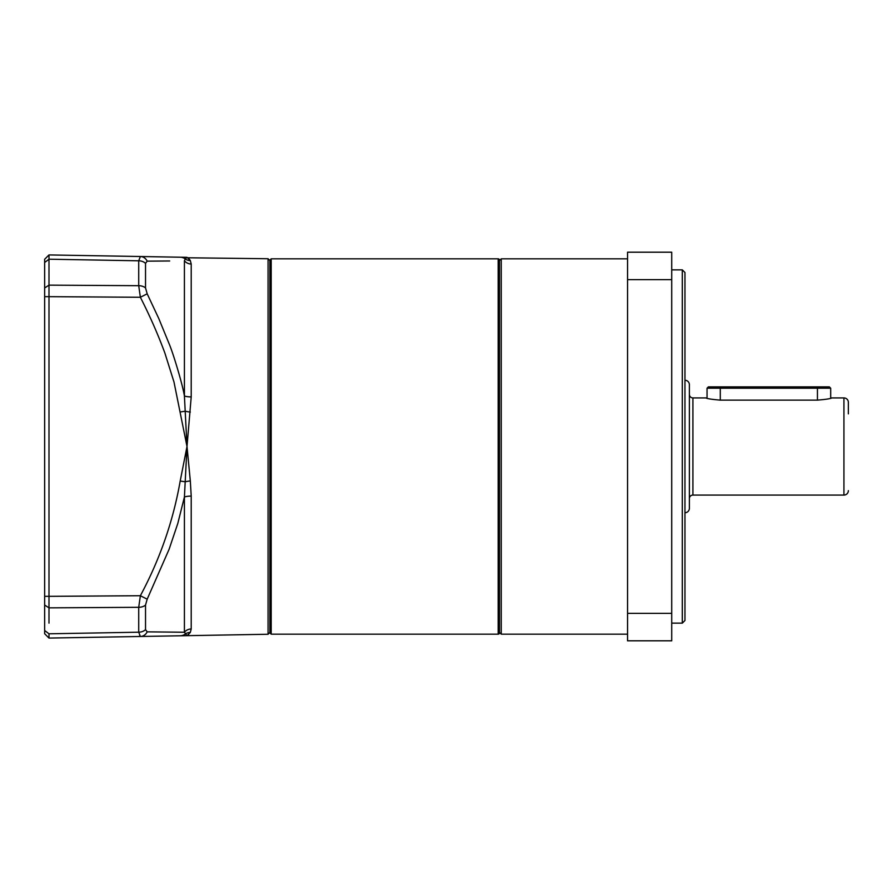 <?xml version="1.0" encoding="UTF-8"?>
<svg xmlns="http://www.w3.org/2000/svg" width="893" height="893" viewBox="0 0 893 893"><rect width="100%" height="100%" fill="white"/><g stroke="black" fill="none" stroke-linecap="round" stroke-linejoin="round"><path stroke-width="1.34" d="M720.283 386.881L829.363 386.881L830.691 388.209L720.283 388.209L720.283 386.881L708.361 386.881L707.044 388.209L720.283 388.209L720.283 400.142C711.542 399.372 706.787 398.635 706.006 397.921L706.921 398.2M707.044 398.222L707.044 388.209M684.964 380.262A4.42 4.42 0 0 1 689.374 384.682L689.374 508.318A4.42 4.42 0 0 1 684.964 512.738M689.374 498.607A3.527 3.527 0 0 1 692.912 495.079L843.93 495.079L843.93 397.921L831.718 397.921C830.914 398.646 826.148 399.383 817.441 400.142L720.283 400.142M689.374 394.393A3.527 3.527 0 0 0 692.912 397.921L706.006 397.921M848.35 413.883L848.35 402.341A4.42 4.42 0 0 0 843.93 397.921M848.35 490.659A4.42 4.42 0 0 1 843.93 495.079M271.193 634.175L498.171 634.175L498.171 258.825L271.193 258.825L271.193 634.175L269.865 632.858L269.865 446.5L269.865 632.456L268.067 634.253L48.992 638.071L48.992 633.796L48.992 638.071L187.005 635.671L188.657 634.744M499.488 260.142L499.488 632.858L499.488 260.142A1.328 1.328 0 0 0 498.171 258.825M499.488 632.858A1.328 1.328 0 0 1 498.171 634.175M269.865 260.544L269.865 446.5L269.865 260.544L268.067 258.747L268.067 634.253M499.488 260.589L501.252 258.825L501.252 634.175L499.488 632.411M684.964 620.49L684.964 272.51L682.308 269.865L682.308 623.135L684.964 620.49M684.964 564.845L684.964 328.155M671.715 613.368L671.715 640.806L627.556 640.806L627.556 252.194L671.715 252.194L671.715 613.368L627.556 613.368M627.556 279.632L671.715 279.632M180.196 257.217L140.368 256.514L180.196 257.217A8.83 8.74 91 0 1 185.264 258.959L187.005 257.329L180.196 257.217L187.005 257.329L190.321 260.555L188.657 258.256M185.264 258.959L184.416 260.756L185.264 258.959A8.83 8.629 -30.2 0 0 190.321 260.555L191.214 264.027L191.214 396.905L187.005 446.5L174.001 382.059L164.881 353.07C158.05 334.551 149.879 315.943 140.368 297.269L138.716 285.693L138.716 260.801L140.368 256.514L138.716 260.801A8.83 6.675 0 0 1 145.526 263.368L147.178 261.158L169.681 260.979M44.65 332.185L44.65 329.696M48.992 638.071L44.65 633.74L44.65 259.729M48.992 623.135L48.992 596.334L44.65 596.334M44.65 296.666L48.992 296.666L48.992 256.023M84.567 255.543L48.992 254.929L44.65 259.26M147.178 293.808L140.368 297.269L48.992 296.666L48.992 596.334L140.368 595.731C159.914 559.241 173.197 521.01 180.196 481.037L187.005 446.5L190.321 480.936L191.214 496.095L191.214 628.973L190.321 632.445L187.005 635.671L184.416 632.244L147.178 631.842A8.83 7.892 89 0 1 140.368 636.486L138.716 632.199L138.716 607.307L140.368 595.731L147.178 599.192L169.112 549.251L177.807 523.443L184.416 496.988L187.005 446.5L184.416 396.012C182.775 385.43 173.666 354.532 169.134 343.794L158.798 318.567L147.178 293.808L145.526 287.914L145.526 263.368M139.509 636.028L140.368 636.486M48.992 254.929L140.368 256.514A8.83 7.892 91 0 1 147.178 261.158M180.196 635.783A8.83 8.74 -91 0 0 185.264 634.041A8.83 8.629 30.2 0 1 190.321 632.445L191.214 628.973A8.83 8.528 -0 0 0 184.416 632.244L184.416 496.988A8.83 2.322 180 0 1 191.214 496.095M44.65 630.503L48.992 633.796L138.716 632.199A8.83 6.675 0 0 0 145.526 629.632L147.178 631.842L184.416 632.244M268.067 258.747L185.923 257.753M180.196 411.963L185.264 411.215A8.83 1.619 6.2 0 0 190.321 412.064M180.196 481.037L185.264 481.785A8.83 1.619 -6.2 0 1 190.321 480.936M44.65 605.03L48.992 607.854L138.716 607.307A8.83 5.782 0 0 0 145.526 605.086L147.178 599.192M191.214 396.905A8.83 2.322 -0 0 1 184.416 396.012L184.416 260.756A8.83 8.528 180 0 0 191.214 264.027M817.441 386.881L817.441 400.142M692.912 397.921L692.912 495.079M44.65 262.497L48.992 259.204L138.716 260.801M44.65 287.97L48.992 285.146L138.716 285.693A8.83 5.782 -0 0 1 145.526 287.914M48.992 633.796L138.716 632.199M145.526 629.632L145.526 605.086M830.691 398.222L830.691 388.209M271.193 258.825L269.865 260.142M627.556 634.175L501.252 634.175M671.715 623.135L682.308 623.135M627.556 258.825L501.252 258.825M671.715 269.865L682.308 269.865"/></g></svg>
